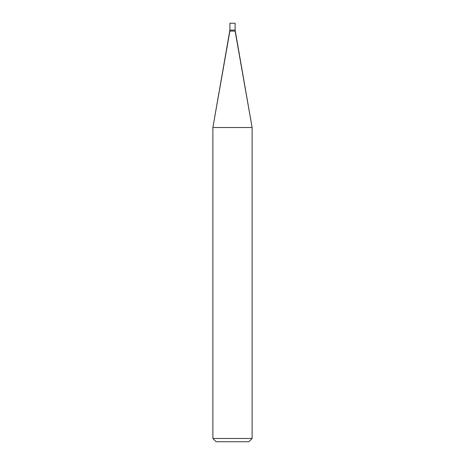 <?xml version="1.0" encoding="UTF-8"?>
<svg xmlns="http://www.w3.org/2000/svg" width="465" height="465" viewBox="0 0 465 465"><rect width="100%" height="100%" fill="white"/><g stroke="black" fill="none" stroke-linecap="round" stroke-linejoin="round"><path stroke-width="0.35" stroke-dasharray="2.33 1.74" d="M235.116 30.115L229.884 30.115L235.116 30.115M235.116 23.25L229.884 23.25L235.116 23.25M248.845 441.75L216.155 441.75L248.845 441.75M229.884 31.097L235.116 31.097L229.884 31.097M212.883 127.515L252.117 127.515L212.883 127.515M212.883 438.483L252.117 438.483L212.883 438.483"/><path stroke-width="0.7" d="M229.884 30.115L235.116 30.115L235.116 23.25L229.884 23.25L229.884 30.115L229.884 23.25L235.116 23.25L235.116 30.115L229.884 30.115L212.883 127.515L212.883 438.483L216.155 441.75L248.845 441.75L252.117 438.483L252.117 127.515L235.116 30.115L229.884 30.115L235.116 30.115L235.116 31.097L229.884 31.097L229.884 30.115M229.884 31.097L235.116 31.097L252.117 127.515L212.883 127.515L229.884 31.097M212.883 127.515L252.117 127.515L252.117 438.483L212.883 438.483L212.883 127.515M212.883 438.483L252.117 438.483L248.845 441.75L216.155 441.75L212.883 438.483"/></g></svg>
